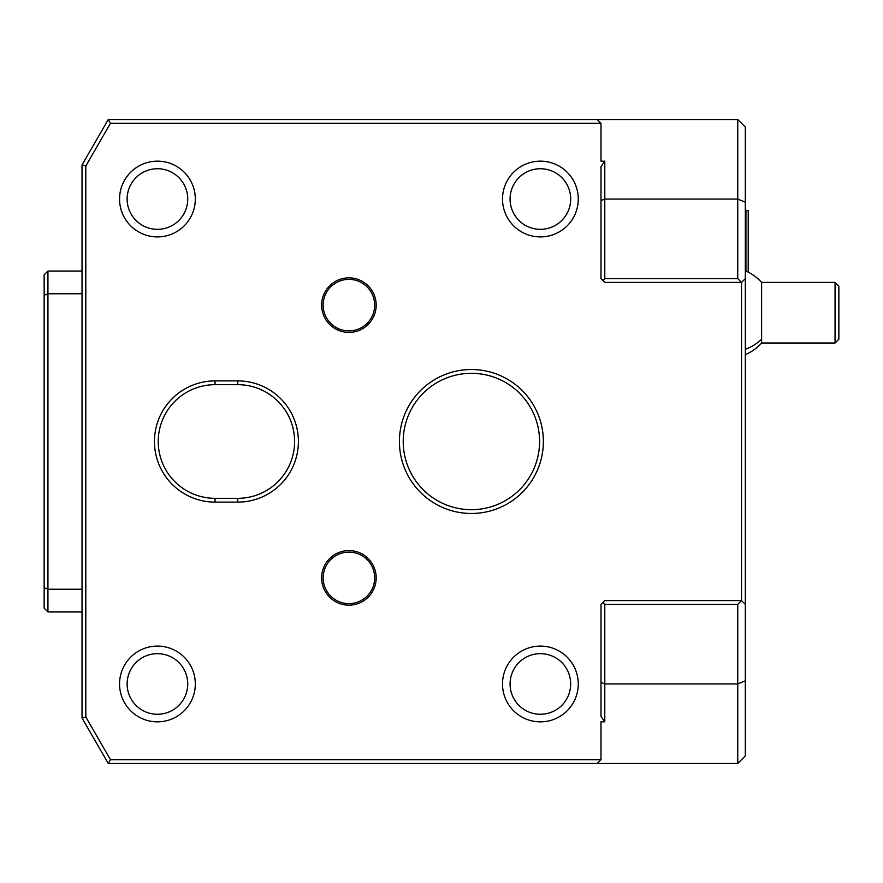 <?xml version="1.0" encoding="UTF-8"?>
<svg xmlns="http://www.w3.org/2000/svg" width="883" height="883" viewBox="0 0 883 883"><rect width="100%" height="100%" fill="white"/><g stroke="black" fill="none" stroke-linecap="round" stroke-linejoin="round"><path stroke-width="1.32" d="M745.318 680.804L745.318 755.914L737.746 763.486L737.746 604.391L604.789 604.391L604.789 683.939L737.746 683.939L745.318 680.804L745.318 604.391L741.532 600.595L604.789 600.595L602.89 602.493L604.789 604.391M737.746 604.391L741.532 600.595L741.532 282.405L737.746 278.609L737.746 199.061L604.789 199.061L600.992 200.629L600.992 166.545L604.789 161.181L600.992 161.181L600.992 123.3L597.206 119.514L737.746 119.514L745.318 127.086L745.318 202.196L737.746 199.061L737.746 119.514M745.318 202.196L745.318 604.391M604.789 721.819L600.992 716.455L600.992 682.371L604.789 683.939L604.789 721.819L600.992 721.819L600.992 759.7L110.463 759.7L108.278 763.486L597.206 763.486L600.992 759.7M597.206 119.514L108.278 119.514L110.463 123.3L85.817 165.982L85.817 717.018L110.463 759.7M110.463 123.3L600.992 123.3M237.792 502.107L215.055 502.107A60.607 60.607 0 0 1 154.448 441.5A60.607 60.607 0 0 1 215.055 380.893L237.792 380.893A60.607 60.607 0 0 1 298.399 441.5A60.607 60.607 0 0 1 237.792 502.107L237.792 498.321L215.055 498.321A56.821 56.821 0 0 1 158.234 441.5A56.821 56.821 0 0 1 215.055 384.679L237.792 384.679A56.821 56.821 0 0 1 294.613 441.5A56.821 56.821 0 0 1 237.792 498.321M399.414 441.5A71.976 71.976 0 0 1 471.39 369.524A71.976 71.976 0 0 1 543.365 441.5A71.976 71.976 0 0 1 471.39 513.476A71.976 71.976 0 0 1 399.414 441.5M376.18 577.868A27.274 27.274 0 0 1 348.906 605.142A27.274 27.274 0 0 1 321.633 577.868A27.274 27.274 0 0 1 348.906 550.595A27.274 27.274 0 0 1 376.18 577.868M321.633 305.132A27.274 27.274 0 0 1 348.906 277.858A27.274 27.274 0 0 1 376.18 305.132A27.274 27.274 0 0 1 348.906 332.405A27.274 27.274 0 0 1 321.633 305.132M602.89 602.493L600.992 604.391L600.992 682.371M737.746 763.486L597.206 763.486M85.817 717.018L82.031 718.034L108.278 763.486M82.031 611.963L47.936 611.963L47.936 589.237L82.031 589.237L82.031 164.966L85.817 165.982M82.031 718.034L82.031 589.237M47.936 611.963L44.15 608.177L44.15 587.67L47.936 589.237L47.936 271.037L82.031 271.037M44.15 587.67L44.15 295.33L47.936 293.763L82.031 293.763M44.15 295.33L44.15 274.823L47.936 271.037M745.318 278.609L741.532 282.405L604.789 282.405L600.992 278.609L600.992 200.629M602.89 280.507L604.789 278.609L604.789 161.181M604.789 278.609L737.746 278.609M108.278 119.514L82.031 164.966M403.211 441.5A68.19 68.19 0 0 1 471.39 373.31A68.19 68.19 0 0 1 539.579 441.5A68.19 68.19 0 0 1 471.39 509.69A68.19 68.19 0 0 1 403.211 441.5M374.668 577.868A25.762 25.762 0 0 1 348.906 603.63A25.762 25.762 0 0 1 323.145 577.868A25.762 25.762 0 0 1 348.906 552.107A25.762 25.762 0 0 1 374.668 577.868M323.145 305.132A25.762 25.762 0 0 1 348.906 279.37A25.762 25.762 0 0 1 374.668 305.132A25.762 25.762 0 0 1 348.906 330.893A25.762 25.762 0 0 1 323.145 305.132M540.385 646.091A37.881 37.881 0 0 1 578.266 683.972A37.881 37.881 0 0 1 540.385 721.852A37.881 37.881 0 0 1 502.504 683.972A37.881 37.881 0 0 1 540.385 646.091M540.385 653.663A30.309 30.309 0 0 0 510.076 683.972A30.309 30.309 0 0 0 540.385 714.27A30.309 30.309 0 0 0 570.683 683.972A30.309 30.309 0 0 0 540.385 653.663M540.385 161.148A37.881 37.881 0 0 1 578.266 199.028A37.881 37.881 0 0 1 540.385 236.909A37.881 37.881 0 0 1 502.504 199.028A37.881 37.881 0 0 1 540.385 161.148M540.385 168.73A30.309 30.309 0 0 0 510.076 199.028A30.309 30.309 0 0 0 540.385 229.337A30.309 30.309 0 0 0 570.683 199.028A30.309 30.309 0 0 0 540.385 168.73M157.439 646.091A37.881 37.881 0 0 1 195.32 683.972A37.881 37.881 0 0 1 157.439 721.852A37.881 37.881 0 0 1 119.558 683.972A37.881 37.881 0 0 1 157.439 646.091M157.439 653.663A30.309 30.309 0 0 0 127.13 683.972A30.309 30.309 0 0 0 157.439 714.27A30.309 30.309 0 0 0 187.737 683.972A30.309 30.309 0 0 0 157.439 653.663M157.439 161.148A37.881 37.881 0 0 1 195.32 199.028A37.881 37.881 0 0 1 157.439 236.909A37.881 37.881 0 0 1 119.558 199.028A37.881 37.881 0 0 1 157.439 161.148M157.439 168.73A30.309 30.309 0 0 0 127.13 199.028A30.309 30.309 0 0 0 157.439 229.337A30.309 30.309 0 0 0 187.737 199.028A30.309 30.309 0 0 0 157.439 168.73M745.318 211.037L745.936 210.43L745.936 271.048M745.318 354.624A45.452 45.452 0 0 0 761.61 343.012L761.61 339.171A45.452 39.691 180 0 1 745.318 349.304M745.936 210.43L748.21 210.43L748.21 272.119M745.318 270.794A45.452 45.452 0 0 1 761.61 282.405L761.61 339.171M835.064 282.405L838.85 286.191L838.85 339.227L835.064 343.012L835.064 282.405L761.61 282.405M215.055 502.107L215.055 498.321M215.055 380.893L215.055 384.679M237.792 380.893L237.792 384.679M761.61 343.012L835.064 343.012"/></g></svg>
